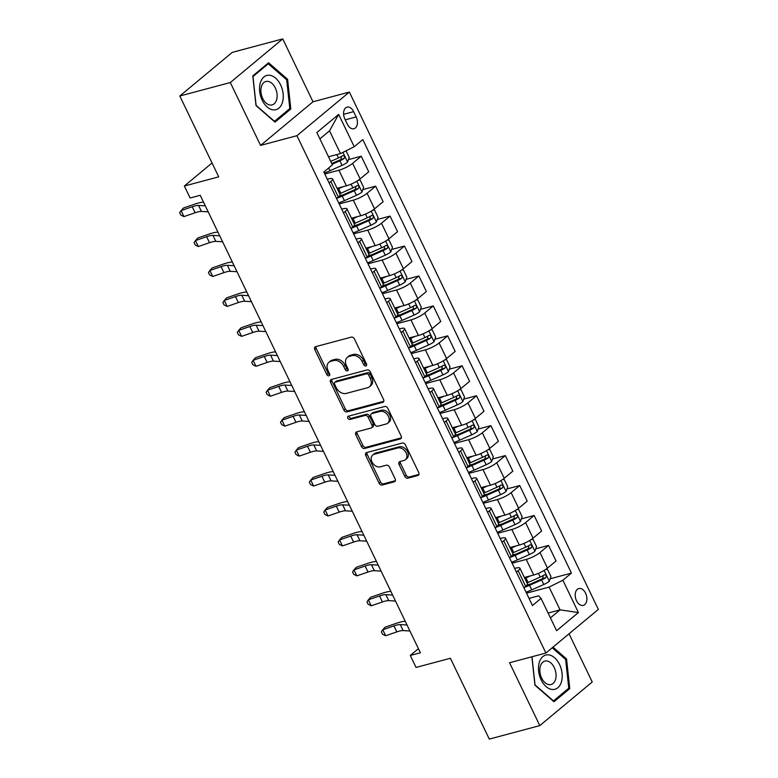 <?xml version="1.0" encoding="UTF-8"?>
<svg xmlns="http://www.w3.org/2000/svg" width="778" height="778" viewBox="0 0 778 778"><rect width="100%" height="100%" fill="white"/><g stroke="black" fill="none" stroke-linecap="round" stroke-linejoin="round"><path stroke-width="1.17" d="M365.864 365.952A1.867 1.381 -129.8 0 0 366.273 365.748A1.867 1.381 -129.8 0 0 366.457 363.939L354.437 338.955A2.674 1.964 -129.8 0 0 351.325 337.137L315.625 346.667A2.674 1.964 -129.8 0 0 315.051 346.969A2.674 1.964 -129.8 0 0 314.779 349.546L326.799 374.529A1.867 1.381 -129.8 0 0 328.977 375.803A1.867 1.381 -129.8 0 0 329.386 375.599A1.867 1.381 -129.8 0 0 329.58 373.79L328.024 370.552A8.558 6.302 -129.8 0 1 328.89 362.285A8.558 6.302 -129.8 0 1 330.747 361.332L333.723 360.545A8.558 6.302 -129.8 0 1 343.681 366.37L345.238 369.599A1.867 1.381 -129.8 0 0 347.426 370.882A1.867 1.381 -129.8 0 0 347.824 370.668A1.867 1.381 -129.8 0 0 348.019 368.86L346.463 365.631A8.558 6.302 -129.8 0 1 347.338 357.355A8.558 6.302 -129.8 0 1 349.186 356.412L352.162 355.614A8.558 6.302 -129.8 0 1 362.13 361.449L363.686 364.678A1.867 1.381 -129.8 0 0 365.864 365.952M585.581 593.186A8.714 5.582 75.1 0 0 578.793 588.547A8.714 5.582 75.1 0 0 576.508 600.733A8.714 5.582 75.1 0 0 583.286 605.381A8.714 5.582 75.1 0 0 585.581 593.186M404.784 476.34A2.674 1.964 -129.8 0 0 407.896 478.169L417.912 475.494A2.674 1.964 -129.8 0 0 418.486 475.193A2.674 1.964 -129.8 0 0 418.759 472.606L405.406 444.87A2.674 1.964 -129.8 0 0 402.294 443.052L366.603 452.582A2.674 1.964 -129.8 0 0 366.02 452.874A2.674 1.964 -129.8 0 0 365.748 455.461L379.1 483.196A2.674 1.964 -129.8 0 0 382.212 485.025L394.31 481.796A2.674 1.964 -129.8 0 0 394.893 481.494A2.674 1.964 -129.8 0 0 395.166 478.908L389.447 467.043A2.674 1.964 -129.8 0 0 386.335 465.215L380.335 466.819A7.148 5.261 -129.8 0 1 372.574 462.959A7.148 5.261 -129.8 0 1 372.73 455.033A7.148 5.261 -129.8 0 1 374.286 454.245L397.782 447.963A7.148 5.261 -129.8 0 1 405.542 451.833A7.148 5.261 -129.8 0 1 405.387 459.749A7.148 5.261 -129.8 0 1 403.831 460.547L399.921 461.587A2.674 1.964 -129.8 0 0 399.338 461.889A2.674 1.964 -129.8 0 0 399.065 464.466L404.784 476.34L406.194 475.164A2.674 1.964 -129.8 0 0 409.316 476.982L418.992 474.405M230.307 82.536L260.572 145.408L312.999 101.772L282.735 38.9L230.307 82.536L179.806 96.015L218.706 176.849L184.357 186.02L190.124 198.001L200.228 195.297L420.392 652.761L410.288 655.455L416.045 667.436L450.394 658.266L489.294 739.1L539.806 725.611L592.233 681.985L569.039 633.788M260.572 145.408L296.933 135.693L545.913 653.034L509.541 662.749L539.806 725.611M382.718 402.372A2.674 1.964 -129.8 0 0 383.301 402.08A2.674 1.964 -129.8 0 0 383.573 399.493L370.221 371.758A2.674 1.964 -129.8 0 0 367.109 369.929L331.409 379.46A2.674 1.964 -129.8 0 0 330.835 379.761A2.674 1.964 -129.8 0 0 330.562 382.348L343.915 410.084A2.674 1.964 -129.8 0 0 347.027 411.902L382.718 402.372L383.7 401.565M387.814 408.314L401.166 436.05A2.674 1.964 -129.8 0 1 400.894 438.636A2.674 1.964 -129.8 0 1 400.32 438.938L364.619 448.468A2.674 1.964 -129.8 0 1 361.507 446.64L355.789 434.766A2.674 1.964 -129.8 0 1 356.061 432.189A2.674 1.964 -129.8 0 1 356.645 431.887L371.116 428.026A2.674 1.964 -129.8 0 0 371.699 427.725A2.674 1.964 -129.8 0 0 371.972 425.148L368.179 417.271A2.674 1.964 -129.8 0 0 365.067 415.442L349.993 419.468A1.867 1.381 -129.8 0 1 347.961 418.457A1.867 1.381 -129.8 0 1 348.009 416.386A1.867 1.381 -129.8 0 1 348.408 416.181L384.702 406.495A2.674 1.964 -129.8 0 1 387.814 408.314M179.806 96.015L232.233 52.389L282.735 38.9M344.849 118.966L347.377 124.237A8.441 5.407 75.1 0 0 353.951 128.74A8.441 5.407 75.1 0 0 356.168 116.924L353.63 111.653A8.441 5.407 75.1 0 0 347.056 107.15A8.441 5.407 75.1 0 0 344.849 118.966M296.933 135.693L349.361 92.067L598.34 609.398L545.913 653.034M338.673 114.376L354.233 146.711L340.482 153.587L329.532 130.83L338.673 114.376L316.85 132.542L332.41 164.878L323.833 172.006L532.473 605.517L541.041 598.389L538.629 595.822L529.04 598.389M550.163 578.774L571.441 573.094L362.801 139.573L354.233 146.711M571.441 573.094L562.864 580.223L578.424 612.558L556.601 630.715L541.041 598.389M312.999 101.772L349.361 92.067M418.428 648.687L410.288 655.455M212.034 162.991L184.357 186.02M329.532 130.83L319.884 138.863M340.482 153.587L328.511 156.786M548.101 613.045L560.063 609.855L549.112 587.098L526.511 593.137M535.75 548.83L548.548 545.417L556.037 560.987L547.459 568.115A10.892 2.373 154.3 0 1 533.718 574.991L524.382 577.49M548.548 545.417L539.971 552.555A10.892 2.373 154.3 0 1 526.22 559.421L512.099 563.194M521.338 518.897L534.136 515.474L541.624 531.043L533.056 538.182A10.892 2.373 154.3 0 1 519.305 545.057L509.969 547.547M534.136 515.474L525.558 522.612A10.892 2.373 154.3 0 1 511.817 529.487L497.696 533.261M506.935 488.954L519.723 485.54L527.221 501.11L518.644 508.238A10.892 2.373 154.3 0 1 504.893 515.114L495.567 517.613M519.723 485.54L511.156 492.678A10.892 2.373 154.3 0 1 497.405 499.544L483.284 503.317M492.523 459.02L505.321 455.597L512.809 471.167L504.241 478.305A10.892 2.373 154.3 0 1 490.49 485.18L481.154 487.67M505.321 455.597L496.743 462.735A10.892 2.373 154.3 0 1 482.992 469.611L468.871 473.384M478.12 429.077L490.908 425.663L498.406 441.233L489.829 448.361A10.892 2.373 154.3 0 1 476.078 455.237L466.742 457.727M490.908 425.663L482.341 432.792A10.892 2.373 154.3 0 1 468.589 439.667L454.469 443.441M463.707 399.143L476.506 395.72L483.994 411.29L475.426 418.428A10.892 2.373 154.3 0 1 461.675 425.303L452.339 427.793M476.506 395.72L467.928 402.858A10.892 2.373 154.3 0 1 454.177 409.734L440.056 413.507M449.295 369.2L462.093 365.786L469.581 381.356L461.014 388.485A10.892 2.373 154.3 0 1 447.262 395.36L437.926 397.85M462.093 365.786L453.516 372.915A10.892 2.373 154.3 0 1 439.774 379.79L425.654 383.564M434.892 339.266L447.681 335.843L455.179 351.413L446.601 358.551A10.892 2.373 154.3 0 1 432.86 365.427L423.524 367.916M447.681 335.843L439.113 342.981A10.892 2.373 154.3 0 1 425.362 349.857L411.241 353.63M420.48 309.323L433.278 305.91L440.766 321.479L432.198 328.608A10.892 2.373 154.3 0 1 418.447 335.483L409.111 337.973M433.278 305.91L424.7 313.038A10.892 2.373 154.3 0 1 410.959 319.914L396.829 323.687M406.077 279.38L418.865 275.966L426.363 291.536L417.786 298.674A10.892 2.373 154.3 0 1 404.035 305.55L394.709 308.039M418.865 275.966L410.298 283.104A10.892 2.373 154.3 0 1 396.547 289.98L382.426 293.744M391.665 249.446L404.463 246.033L411.951 261.603L403.383 268.731A10.892 2.373 154.3 0 1 389.632 275.606L380.296 278.096M404.463 246.033L395.885 253.161A10.892 2.373 154.3 0 1 382.134 260.037L368.013 263.81M377.252 219.503L390.05 216.089L397.548 231.659L388.971 238.797A10.892 2.373 154.3 0 1 375.22 245.673L365.884 248.163M390.05 216.089L381.483 223.228A10.892 2.373 154.3 0 1 367.731 230.103L353.611 233.867M362.849 189.569L375.638 186.156L383.136 201.716L374.558 208.854A10.892 2.373 154.3 0 1 360.817 215.73L351.481 218.219M375.638 186.156L367.07 193.284A10.892 2.373 154.3 0 1 353.319 200.16L339.198 203.933M348.437 159.626L361.235 156.213L368.723 171.782L360.156 178.921A10.892 2.373 154.3 0 1 346.404 185.796L337.069 188.286M361.235 156.213L352.658 163.351A10.892 2.373 154.3 0 1 338.916 170.226L324.786 173.99M550.425 617.878L560.063 609.855L578.424 612.558M327.314 179.241L328.423 178.95A10.892 2.373 154.3 0 1 332.576 178.94A10.892 2.373 154.3 0 1 330.835 181.507L329.104 182.956M341.727 209.185L342.835 208.893A10.892 2.373 154.3 0 1 346.978 208.883A10.892 2.373 154.3 0 1 345.247 211.451L343.506 212.89M356.139 239.118L357.238 238.827A10.892 2.373 154.3 0 1 361.391 238.817A10.892 2.373 154.3 0 1 359.66 241.384L357.919 242.833M370.542 269.062L371.651 268.77A10.892 2.373 154.3 0 1 375.803 268.76A10.892 2.373 154.3 0 1 374.062 271.327L372.331 272.767M384.954 299.005L386.063 298.703A10.892 2.373 154.3 0 1 390.206 298.694A10.892 2.373 154.3 0 1 388.475 301.261L386.734 302.71M399.357 328.938L400.466 328.647A10.892 2.373 154.3 0 1 404.618 328.637A10.892 2.373 154.3 0 1 402.878 331.204L401.147 332.644M413.77 358.882L414.878 358.58A10.892 2.373 154.3 0 1 419.021 358.57A10.892 2.373 154.3 0 1 417.29 361.138L415.549 362.587M428.182 388.815L429.281 388.523A10.892 2.373 154.3 0 1 433.434 388.514A10.892 2.373 154.3 0 1 431.702 391.081L429.962 392.52M442.585 418.759L443.693 418.457A10.892 2.373 154.3 0 1 447.846 418.447A10.892 2.373 154.3 0 1 446.105 421.015L444.374 422.464M456.997 448.692L458.106 448.4A10.892 2.373 154.3 0 1 462.249 448.391A10.892 2.373 154.3 0 1 460.518 450.958L458.777 452.397M471.4 478.635L472.509 478.334A10.892 2.373 154.3 0 1 476.661 478.324A10.892 2.373 154.3 0 1 474.92 480.892L473.189 482.341M485.812 508.569L486.921 508.277A10.892 2.373 154.3 0 1 491.064 508.267A10.892 2.373 154.3 0 1 489.333 510.835L487.592 512.284M500.215 538.512L501.324 538.211A10.892 2.373 154.3 0 1 505.476 538.211A10.892 2.373 154.3 0 1 503.745 540.778L502.005 542.217M514.628 568.446L515.736 568.154A10.892 2.373 154.3 0 1 519.889 568.144A10.892 2.373 154.3 0 1 518.148 570.712L516.417 572.161M339.665 195.755L343.273 194.792M354.068 225.698L357.676 224.735M368.48 255.641L372.088 254.669M382.883 285.575L386.491 284.612M397.295 315.518L400.903 314.555M411.708 345.451L415.316 344.489M426.111 375.395L429.719 374.432M440.523 405.328L444.131 404.365M454.926 435.272L458.534 434.309M469.338 465.205L472.946 464.242M483.751 495.148L487.359 494.186M498.153 525.082L501.761 524.119M512.566 555.025L516.174 554.062M526.969 584.959L530.577 583.996M332.576 178.94L340.064 194.51A10.892 2.373 154.3 0 1 338.333 197.077L336.592 198.526M346.978 208.883L354.476 224.453A10.892 2.373 154.3 0 1 352.735 227.02L351.004 228.46M361.391 238.817L368.889 254.387A10.892 2.373 154.3 0 1 367.148 256.954L365.417 258.403M375.803 268.76L383.291 284.33A10.892 2.373 154.3 0 1 381.56 286.897L379.82 288.337M390.206 298.694L397.704 314.263A10.892 2.373 154.3 0 1 395.963 316.831L394.232 318.28M404.618 328.637L412.107 344.207A10.892 2.373 154.3 0 1 410.376 346.774L408.635 348.213M419.021 358.57L426.519 374.14A10.892 2.373 154.3 0 1 424.778 376.708L423.047 378.157M433.434 388.514L440.922 404.083A10.892 2.373 154.3 0 1 439.191 406.651L437.45 408.09M447.846 418.447L455.334 434.017A10.892 2.373 154.3 0 1 453.603 436.584L451.862 438.033M462.249 448.391L469.747 463.96A10.892 2.373 154.3 0 1 468.006 466.528L466.275 467.967M476.661 478.324L484.149 493.894A10.892 2.373 154.3 0 1 482.418 496.461L480.678 497.91M491.064 508.267L498.562 523.837A10.892 2.373 154.3 0 1 496.821 526.405L495.09 527.844M505.476 538.211L512.965 553.771A10.892 2.373 154.3 0 1 511.234 556.338L509.493 557.787M519.889 568.144L527.377 583.714A10.892 2.373 154.3 0 1 525.646 586.281L523.905 587.721M549.112 587.098L562.864 580.223M256.011 105.594L275.023 122.136L290.816 108.998L287.588 79.307L268.566 62.765L252.782 75.913L256.011 105.594M531.87 656.788L534.953 685.204L553.975 701.746L569.768 688.608L566.54 658.927L552.993 647.14M286.45 79.619L287.588 79.307M288.628 109.581L290.816 108.998M567.58 689.191L569.768 688.608M565.392 659.229L566.54 658.927M366.671 364.785A1.867 1.381 -129.8 0 1 365.096 363.501L363.55 360.272A8.558 6.302 -129.8 0 0 353.582 354.437L352.162 355.614M347.338 357.355L348.748 356.178A8.558 6.302 -129.8 0 1 350.606 355.235L353.582 354.437M328.89 362.285L330.31 361.109A8.558 6.302 -129.8 0 1 332.157 360.156L335.133 359.358A8.558 6.302 -129.8 0 1 345.101 365.193L346.657 368.422A1.867 1.381 -129.8 0 0 348.223 369.715M315.965 346.58A2.674 1.964 -129.8 0 0 316.199 348.369L328.219 373.352A1.867 1.381 -129.8 0 0 329.784 374.636M331.749 379.372A2.674 1.964 -129.8 0 0 331.982 381.162L345.325 408.907A2.674 1.964 -129.8 0 0 348.447 410.726L383.797 401.292M368.694 375.084A1.867 1.381 -129.8 0 0 366.506 373.81L335.182 382.173A1.867 1.381 -129.8 0 0 334.773 382.377A1.867 1.381 -129.8 0 0 334.579 384.186L336.222 387.6A8.558 6.302 -129.8 0 0 346.191 393.425L367.605 387.707A8.558 6.302 -129.8 0 0 369.462 386.763A8.558 6.302 -129.8 0 0 370.328 378.487L368.694 375.084L370.104 373.907A1.867 1.381 -129.8 0 0 367.926 372.633L366.506 373.81M334.773 382.377L336.193 381.201A1.867 1.381 -129.8 0 1 336.592 380.996L367.926 372.633M369.462 386.763L370.873 385.587A8.558 6.302 -129.8 0 0 371.748 377.311L370.328 378.487M370.104 373.907L371.748 377.311M401.39 437.849L366.039 447.282L364.619 448.468M356.985 431.8A2.674 1.964 -129.8 0 0 357.209 433.589L362.927 445.463A2.674 1.964 -129.8 0 0 366.039 447.282M371.699 427.725L373.119 426.548A2.674 1.964 -129.8 0 0 373.391 423.961L369.599 416.094A2.674 1.964 -129.8 0 0 366.487 414.266L351.413 418.292L349.993 419.468M349.03 416.016A1.867 1.381 -129.8 0 0 349.76 417.737A1.867 1.381 -129.8 0 0 351.413 418.292M386.141 424.01A7.148 5.261 -129.8 0 0 387.687 423.222A7.148 5.261 -129.8 0 0 387.852 415.296A7.148 5.261 -129.8 0 0 380.092 411.436L371.806 413.643A2.674 1.964 -129.8 0 0 371.232 413.945A2.674 1.964 -129.8 0 0 370.96 416.531L374.743 424.399A2.674 1.964 -129.8 0 0 377.865 426.227L386.141 424.01M387.687 423.222L389.107 422.046A7.148 5.261 -129.8 0 0 389.272 414.12A7.148 5.261 -129.8 0 0 381.502 410.259L380.092 411.436M371.232 413.945L372.652 412.768A2.674 1.964 -129.8 0 1 373.226 412.466L381.502 410.259M400.262 461.5A2.674 1.964 -129.8 0 0 400.485 463.289L406.194 475.164M405.387 459.749L406.797 458.573A7.148 5.261 -129.8 0 0 406.962 450.656A7.148 5.261 -129.8 0 0 399.202 446.786L397.782 447.963M372.73 455.033L374.15 453.856A7.148 5.261 -129.8 0 1 375.696 453.059L399.202 446.786M366.944 452.485A2.674 1.964 -129.8 0 0 367.167 454.274L380.52 482.02A2.674 1.964 -129.8 0 0 383.632 483.838L395.389 480.707M346.045 150.806L349.225 157.409L347.542 162.164A7.216 1.575 154.3 0 1 342.057 165.364L330.008 170.722A20.831 4.542 154.3 0 1 324.319 173.017M332.109 164.265L339.869 160.813A7.216 1.575 -25.7 0 0 344.041 158.566C345.004 156.611 344.537 155.649 342.66 155.688A7.216 1.575 154.3 0 1 338.488 157.934L330.728 161.386M341.357 156.485L341.134 159.334A3.676 0.797 154.3 0 1 339.967 159.918L331.778 163.555M208.193 211.849L201.414 211.431A13.615 2.966 -25.7 0 0 195.113 212.754L183.948 216.605L181.07 210.624L179.66 212.666L180.807 215.059L183.948 216.605M205.304 205.859L198.536 205.441A13.615 2.966 -25.7 0 0 192.234 206.763L181.07 210.624L183.394 208.047L194.568 204.196A20.422 4.454 154.3 0 1 203.544 202.192M338.508 187.897A17.291 3.773 154.3 0 1 337.166 188.48M343.293 186.623L338.654 188.694A20.831 4.542 154.3 0 1 337.506 189.19M358.502 180.146L360.175 180.165L363.637 187.342L361.955 192.098A7.216 1.575 154.3 0 1 356.47 195.297L344.411 200.666A20.831 4.542 154.3 0 1 338.731 202.961M336.884 198.283A20.831 4.542 -25.7 0 0 342.223 196.114L354.272 190.746A7.216 1.575 -25.7 0 0 358.454 188.5C359.407 186.545 358.95 185.592 357.063 185.631A7.216 1.575 154.3 0 1 352.891 187.877L340.842 193.236A20.831 4.542 154.3 0 1 339.694 193.741M355.76 186.428L355.546 189.278A3.676 0.797 154.3 0 1 354.379 189.851L342.32 195.22A17.291 3.773 154.3 0 1 338.78 196.688M352.911 217.84A17.291 3.773 154.3 0 1 351.568 218.414M357.705 216.556L353.056 218.628A20.831 4.542 154.3 0 1 351.919 219.124M372.915 210.089L374.588 210.099L378.04 217.286L376.358 222.041A7.216 1.575 154.3 0 1 370.873 225.241L358.823 230.599A20.831 4.542 154.3 0 1 353.134 232.894M351.286 228.226A20.831 4.542 -25.7 0 0 356.635 226.058L368.684 220.689A7.216 1.575 -25.7 0 0 372.856 218.443C373.819 216.488 373.362 215.525 371.476 215.564A7.216 1.575 154.3 0 1 367.304 217.811L355.245 223.179A20.831 4.542 154.3 0 1 354.107 223.675M370.172 216.362L369.949 219.211A3.676 0.797 154.3 0 1 368.782 219.795L356.732 225.153A17.291 3.773 154.3 0 1 353.193 226.622M367.323 247.774A17.291 3.773 154.3 0 1 365.981 248.357M372.117 246.5L367.469 248.571A20.831 4.542 154.3 0 1 366.321 249.067M387.327 240.023L388.99 240.042L392.452 247.229L390.77 251.975A7.216 1.575 154.3 0 1 385.285 255.174L373.226 260.542A20.831 4.542 154.3 0 1 367.547 262.838M365.699 258.16A20.831 4.542 -25.7 0 0 371.038 255.991L383.097 250.623A7.216 1.575 -25.7 0 0 387.269 248.377C388.232 246.422 387.765 245.469 385.878 245.508A7.216 1.575 154.3 0 1 381.706 247.754L369.657 253.122A20.831 4.542 154.3 0 1 368.509 253.618M384.575 246.305L384.361 249.154A3.676 0.797 154.3 0 1 383.194 249.728L371.135 255.096A17.291 3.773 154.3 0 1 367.605 256.565M222.596 241.783L215.827 241.365A13.615 2.966 -25.7 0 0 209.525 242.697L198.351 246.548L195.472 240.558L194.072 242.61L195.22 245.002L198.351 246.548M219.717 235.802L212.939 235.384A13.615 2.966 -25.7 0 0 206.637 236.707L195.472 240.558L197.806 237.98L208.971 234.129A20.422 4.454 154.3 0 1 217.947 232.126M237.008 271.726L230.23 271.308A13.615 2.966 -25.7 0 0 223.928 272.631L212.764 276.482L209.885 270.501L208.475 272.543L209.632 274.935L212.764 276.482M234.12 265.736L227.351 265.317A13.615 2.966 -25.7 0 0 221.049 266.65L209.885 270.501L212.209 267.924L223.383 264.073A20.422 4.454 154.3 0 1 232.359 262.069M251.411 301.66L244.642 301.251A13.615 2.966 -25.7 0 0 238.34 302.574L227.176 306.425L224.288 300.434L222.887 302.486L224.035 304.879L227.176 306.425M248.532 295.679L241.754 295.261A13.615 2.966 -25.7 0 0 235.462 296.583L224.288 300.434L226.622 297.857L237.786 294.006A20.422 4.454 154.3 0 1 246.772 292.013M381.735 277.717A17.291 3.773 154.3 0 1 380.384 278.291M386.52 276.433L381.872 278.505A20.831 4.542 154.3 0 1 380.734 279.001M401.73 269.966L403.403 269.976L406.855 277.163L405.173 281.918A7.216 1.575 154.3 0 1 399.688 285.118L387.639 290.486A20.831 4.542 154.3 0 1 381.959 292.771M380.102 288.103A20.831 4.542 -25.7 0 0 385.45 285.934L397.5 280.566A7.216 1.575 -25.7 0 0 401.672 278.32C402.634 276.365 402.177 275.402 400.291 275.441A7.216 1.575 154.3 0 1 396.119 277.688L384.069 283.056A20.831 4.542 154.3 0 1 382.922 283.552M398.988 276.239L398.764 279.098A3.676 0.797 154.3 0 1 397.597 279.672L385.548 285.03A17.291 3.773 154.3 0 1 382.008 286.499M265.823 331.603L259.045 331.185A13.615 2.966 -25.7 0 0 252.753 332.507L241.579 336.359L238.7 330.378L237.29 332.42L238.447 334.822L241.579 336.359M262.945 325.612L256.166 325.194A13.615 2.966 -25.7 0 0 249.864 326.527L238.7 330.378L241.034 327.801L252.198 323.949A20.422 4.454 154.3 0 1 261.175 321.946M282.492 102.21A17.7 11.339 75.1 0 0 275.626 78.14A17.7 11.339 75.1 0 0 260.299 82.906A17.7 11.339 75.1 0 0 267.165 106.985A17.7 11.339 75.1 0 0 282.492 102.21M276.598 99.808A12.117 7.77 75.1 0 0 274.663 86.737A12.117 7.77 75.1 0 0 265.872 81.486A12.117 7.77 75.1 0 0 261.408 86.591A12.117 7.77 75.1 0 0 263.343 99.662A12.117 7.77 75.1 0 0 272.125 104.904A12.117 7.77 75.1 0 0 276.598 99.808M256.098 105.293L252.967 76.536L268.264 63.796L286.693 79.823L289.824 108.589L274.517 121.319L255.981 105.322M266.893 64.166L268.264 63.796M541.128 679.836A17.7 11.339 75.1 0 0 557.836 687.742A17.7 11.339 75.1 0 0 559.557 664.509A17.7 11.339 75.1 0 0 542.85 656.603A17.7 11.339 75.1 0 0 541.128 679.836M541.644 678.056A12.117 7.77 75.1 0 0 551.077 684.523A12.117 7.77 75.1 0 0 554.257 667.563A12.117 7.77 75.1 0 0 544.824 661.096A12.117 7.77 75.1 0 0 541.644 678.056M552.234 647.773L565.645 659.443L568.767 688.199L553.469 700.929L535.04 684.903L531.977 656.758M396.138 307.65A17.291 3.773 154.3 0 1 394.796 308.234M400.933 306.376L396.284 308.448A20.831 4.542 154.3 0 1 395.136 308.944M416.142 299.9L417.805 299.919L421.268 307.106L419.585 311.852A7.216 1.575 154.3 0 1 414.1 315.051L402.051 320.419A20.831 4.542 154.3 0 1 396.362 322.714M394.514 318.037A20.831 4.542 -25.7 0 0 399.853 315.868L411.912 310.5A7.216 1.575 -25.7 0 0 416.084 308.253C417.047 306.299 416.58 305.346 414.703 305.384A7.216 1.575 154.3 0 1 410.531 307.631L398.472 312.999A20.831 4.542 154.3 0 1 397.334 313.495M413.4 306.182L413.176 309.031A3.676 0.797 154.3 0 1 412.009 309.605L399.96 314.973A17.291 3.773 154.3 0 1 396.42 316.442M410.551 337.594A17.291 3.773 154.3 0 1 409.209 338.167M415.335 336.31L410.696 338.381A20.831 4.542 154.3 0 1 409.549 338.887M430.545 329.843L432.218 329.853L435.68 337.039L433.998 341.795A7.216 1.575 154.3 0 1 428.513 344.994L416.454 350.363A20.831 4.542 154.3 0 1 410.774 352.648M408.927 347.98A20.831 4.542 -25.7 0 0 414.266 345.811L426.315 340.443A7.216 1.575 -25.7 0 0 430.487 338.197C431.45 336.242 430.993 335.279 429.106 335.318A7.216 1.575 154.3 0 1 424.934 337.564L412.885 342.933A20.831 4.542 154.3 0 1 411.737 343.429M427.803 336.115L427.589 338.975A3.676 0.797 154.3 0 1 426.422 339.548L414.363 344.907A17.291 3.773 154.3 0 1 410.823 346.375M424.953 367.527A17.291 3.773 154.3 0 1 423.611 368.111M429.748 366.253L425.099 368.325A20.831 4.542 154.3 0 1 423.961 368.821M444.958 359.776L446.63 359.796L450.083 366.983L448.4 371.728A7.216 1.575 154.3 0 1 442.915 374.928L430.866 380.296A20.831 4.542 154.3 0 1 425.177 382.591M423.329 377.914A20.831 4.542 -25.7 0 0 428.678 375.745L440.727 370.377A7.216 1.575 -25.7 0 0 444.899 368.13C445.862 366.175 445.405 365.222 443.518 365.261A7.216 1.575 154.3 0 1 439.346 367.508L427.287 372.876A20.831 4.542 154.3 0 1 426.149 373.372M442.215 366.059L441.992 368.908A3.676 0.797 154.3 0 1 440.825 369.482L428.775 374.85A17.291 3.773 154.3 0 1 425.235 376.319M439.366 397.47A17.291 3.773 154.3 0 1 438.024 398.044M444.16 396.187L439.512 398.258A20.831 4.542 154.3 0 1 438.364 398.764M459.37 389.72L461.033 389.729L464.495 396.916L462.813 401.672A7.216 1.575 154.3 0 1 457.328 404.871L445.269 410.239A20.831 4.542 154.3 0 1 439.589 412.525M437.742 407.857A20.831 4.542 -25.7 0 0 443.081 405.688L455.14 400.32A7.216 1.575 -25.7 0 0 459.312 398.073C460.275 396.119 459.808 395.156 457.921 395.195A7.216 1.575 154.3 0 1 453.749 397.441L441.7 402.81A20.831 4.542 154.3 0 1 440.552 403.315M456.618 395.992L456.404 398.851A3.676 0.797 154.3 0 1 455.237 399.425L443.178 404.784A17.291 3.773 154.3 0 1 439.648 406.252M453.778 427.414A17.291 3.773 154.3 0 1 452.426 427.988M458.563 426.13L453.914 428.201A20.831 4.542 154.3 0 1 452.777 428.697M473.773 419.653L475.446 419.673L478.898 426.859L477.215 431.605A7.216 1.575 154.3 0 1 471.731 434.805L459.681 440.173A20.831 4.542 154.3 0 1 454.002 442.468M452.144 437.79A20.831 4.542 -25.7 0 0 457.493 435.622L469.542 430.263A7.216 1.575 -25.7 0 0 473.714 428.007C474.677 426.052 474.22 425.099 472.334 425.138A7.216 1.575 154.3 0 1 468.161 427.385L456.112 432.753A20.831 4.542 154.3 0 1 454.965 433.249M471.03 425.936L470.807 428.785A3.676 0.797 154.3 0 1 469.64 429.359L457.59 434.727A17.291 3.773 154.3 0 1 454.051 436.195M280.236 361.537L273.457 361.128A13.615 2.966 -25.7 0 0 267.155 362.451L255.991 366.302L253.103 360.311L251.702 362.363L252.85 364.756L255.991 366.302M277.347 355.556L270.579 355.138A13.615 2.966 -25.7 0 0 264.277 356.46L253.103 360.311L255.437 357.734L266.611 353.883A20.422 4.454 154.3 0 1 275.587 351.889M294.638 391.48L287.87 391.062A13.615 2.966 -25.7 0 0 281.568 392.384L270.394 396.235L267.515 390.255L266.115 392.297L267.262 394.699L270.394 396.235M291.76 385.489L284.981 385.071A13.615 2.966 -25.7 0 0 278.68 386.403L267.515 390.255L269.849 387.677L281.014 383.826A20.422 4.454 154.3 0 1 289.99 381.823M309.051 421.413L302.272 421.005A13.615 2.966 -25.7 0 0 295.971 422.328L284.806 426.179L281.928 420.188L280.518 422.24L281.675 424.632L284.806 426.179M306.162 415.433L299.394 415.014A13.615 2.966 -25.7 0 0 293.092 416.337L281.928 420.188L284.252 417.611L295.426 413.76A20.422 4.454 154.3 0 1 304.402 411.766M323.454 451.357L316.685 450.939A13.615 2.966 -25.7 0 0 310.383 452.261L299.219 456.112L296.33 450.131L294.93 452.174L296.078 454.576L299.219 456.112M320.575 445.366L313.797 444.948A13.615 2.966 -25.7 0 0 307.505 446.28L296.33 450.131L298.664 447.554L309.829 443.703A20.422 4.454 154.3 0 1 318.815 441.7M337.866 481.29L331.088 480.882A13.615 2.966 -25.7 0 0 324.796 482.204L313.622 486.056L310.743 480.065L309.333 482.117L310.49 484.509L313.622 486.056M334.987 475.309L328.209 474.891A13.615 2.966 -25.7 0 0 321.907 476.214L310.743 480.065L313.077 477.488L324.241 473.637A20.422 4.454 154.3 0 1 333.217 471.643M468.181 457.347A17.291 3.773 154.3 0 1 466.839 457.921M472.975 456.073L468.327 458.135A20.831 4.542 154.3 0 1 467.179 458.641M488.185 449.596L489.848 449.606L493.31 456.793L491.628 461.549A7.216 1.575 154.3 0 1 486.143 464.748L474.094 470.116A20.831 4.542 154.3 0 1 468.405 472.411M466.557 467.734A20.831 4.542 -25.7 0 0 471.896 465.565L483.955 460.197A7.216 1.575 -25.7 0 0 488.127 457.95C489.09 455.996 488.623 455.033 486.746 455.072A7.216 1.575 154.3 0 1 482.574 457.318L470.515 462.686A20.831 4.542 154.3 0 1 469.377 463.192M485.443 455.869L485.219 458.728A3.676 0.797 154.3 0 1 484.052 459.302L472.003 464.661A17.291 3.773 154.3 0 1 468.463 466.129M352.278 511.234L345.5 510.815A13.615 2.966 -25.7 0 0 339.198 512.138L328.034 515.989L325.146 510.008L323.745 512.05L324.893 514.452L328.034 515.989M349.39 505.243L342.621 504.825A13.615 2.966 -25.7 0 0 336.32 506.157L325.146 510.008L327.48 507.431L338.654 503.58A20.422 4.454 154.3 0 1 347.63 501.577M482.593 487.291A17.291 3.773 154.3 0 1 481.251 487.864M487.378 486.007L482.73 488.078A20.831 4.542 154.3 0 1 481.592 488.574M502.588 479.53L504.261 479.549L507.723 486.736L506.04 491.492A7.216 1.575 154.3 0 1 500.555 494.682L488.496 500.05A20.831 4.542 154.3 0 1 482.817 502.345M480.969 497.667A20.831 4.542 -25.7 0 0 486.308 495.498L498.358 490.14A7.216 1.575 -25.7 0 0 502.53 487.884C503.492 485.929 503.035 484.976 501.149 485.015A7.216 1.575 154.3 0 1 496.977 487.261L484.927 492.63A20.831 4.542 154.3 0 1 483.78 493.126M499.846 485.812L499.632 488.662A3.676 0.797 154.3 0 1 498.465 489.236L486.406 494.604A17.291 3.773 154.3 0 1 482.866 496.072M366.681 541.167L359.913 540.759A13.615 2.966 -25.7 0 0 353.611 542.081L342.437 545.932L339.558 539.942L338.148 541.994L339.305 544.386L342.437 545.932M363.803 535.186L357.024 534.768A13.615 2.966 -25.7 0 0 350.722 536.091L339.558 539.942L341.892 537.374L353.056 533.514A20.422 4.454 154.3 0 1 362.033 531.52M496.996 517.224A17.291 3.773 154.3 0 1 495.654 517.798M501.791 515.95L497.142 518.012A20.831 4.542 154.3 0 1 496.004 518.518M517 509.473L518.673 509.483L522.126 516.67L520.443 521.425A7.216 1.575 154.3 0 1 514.958 524.625L502.909 529.993A20.831 4.542 154.3 0 1 497.22 532.288M495.372 527.61A20.831 4.542 -25.7 0 0 500.721 525.442L512.77 520.074A7.216 1.575 -25.7 0 0 516.942 517.827C517.905 515.872 517.448 514.919 515.561 514.948A7.216 1.575 154.3 0 1 511.389 517.205L499.33 522.563A20.831 4.542 154.3 0 1 498.192 523.069M514.258 515.746L514.034 518.605A3.676 0.797 154.3 0 1 512.867 519.179L500.818 524.547A17.291 3.773 154.3 0 1 497.278 526.006M381.094 571.11L374.315 570.692A13.615 2.966 -25.7 0 0 368.013 572.015L356.849 575.876L353.971 569.885L352.56 571.927L353.718 574.329L356.849 575.876M378.205 565.12L371.437 564.711A13.615 2.966 -25.7 0 0 365.135 566.034L353.971 569.885L356.295 567.308L367.469 563.457A20.422 4.454 154.3 0 1 376.445 561.453M511.409 547.167A17.291 3.773 154.3 0 1 510.067 547.741M516.203 545.884L511.554 547.955A20.831 4.542 154.3 0 1 510.407 548.451M531.413 539.407L533.076 539.426L536.538 546.613L534.856 551.369A7.216 1.575 154.3 0 1 529.371 554.568L517.312 559.927A20.831 4.542 154.3 0 1 511.632 562.222M509.785 557.554A20.831 4.542 -25.7 0 0 515.124 555.375L527.183 550.017A7.216 1.575 -25.7 0 0 531.355 547.761C532.317 545.816 531.851 544.853 529.964 544.892A7.216 1.575 154.3 0 1 525.792 547.138L513.743 552.506A20.831 4.542 154.3 0 1 512.595 553.002M528.661 545.689L528.447 548.539A3.676 0.797 154.3 0 1 527.28 549.112L515.221 554.481A17.291 3.773 154.3 0 1 511.691 555.949M395.496 601.044L388.728 600.635A13.615 2.966 -25.7 0 0 382.426 601.958L371.262 605.809L368.373 599.819L366.973 601.871L368.12 604.263L371.262 605.809M392.618 595.063L385.839 594.645A13.615 2.966 -25.7 0 0 379.547 595.967L368.373 599.819L370.707 597.251L381.872 593.4A20.422 4.454 154.3 0 1 390.857 591.397M525.821 577.101A17.291 3.773 154.3 0 1 524.469 577.675M530.606 575.827L525.957 577.889A20.831 4.542 154.3 0 1 524.819 578.394M545.816 569.35L547.488 569.36L550.941 576.547L549.258 581.302A7.216 1.575 154.3 0 1 543.773 584.502L531.724 589.87A20.831 4.542 154.3 0 1 526.045 592.165M524.187 587.487A20.831 4.542 -25.7 0 0 529.536 585.319L541.585 579.95A7.216 1.575 -25.7 0 0 545.757 577.704C546.72 575.749 546.263 574.796 544.376 574.825A7.216 1.575 154.3 0 1 540.204 577.082L528.145 582.44A20.831 4.542 154.3 0 1 527.007 582.946M543.073 575.623L542.85 578.482A3.676 0.797 154.3 0 1 541.683 579.056L529.633 584.424A17.291 3.773 154.3 0 1 526.093 585.883M409.909 630.987L403.13 630.569A13.615 2.966 -25.7 0 0 396.829 631.901L385.664 635.752L382.786 629.762L381.376 631.804L382.533 634.206L385.664 635.752M407.03 624.997L400.252 624.588A13.615 2.966 -25.7 0 0 393.95 625.911L382.786 629.762L385.12 627.185L396.284 623.334A20.422 4.454 154.3 0 1 405.26 621.33M533.718 574.991L526.22 559.421M519.305 545.057L511.817 529.487M504.893 515.114L497.405 499.544M490.49 485.18L482.992 469.611M476.078 455.237L468.589 439.667M461.675 425.303L454.177 409.734M447.262 395.36L439.774 379.79M432.86 365.427L425.362 349.857M418.447 335.483L410.959 319.914M404.035 305.55L396.547 289.98M389.632 275.606L382.134 260.037M375.22 245.673L367.731 230.103M360.817 215.73L353.319 200.16M346.404 185.796L338.916 170.226M338.333 197.077L330.835 181.507M360.156 178.921L352.658 163.351M374.558 208.854L367.07 193.284M352.735 227.02L345.247 211.451M388.971 238.797L381.483 223.228M367.148 256.954L359.66 241.384M403.383 268.731L395.885 253.161M381.56 286.897L374.062 271.327M417.786 298.674L410.298 283.104M395.963 316.831L388.475 301.261M432.198 328.608L424.7 313.038M410.376 346.774L402.878 331.204M446.601 358.551L439.113 342.981M424.778 376.708L417.29 361.138M461.014 388.485L453.516 372.915M439.191 406.651L431.702 391.081M475.426 418.428L467.928 402.858M453.603 436.584L446.105 421.015M489.829 448.361L482.341 432.792M468.006 466.528L460.518 450.958M504.241 478.305L496.743 462.735M482.418 496.461L474.92 480.892M518.644 508.238L511.156 492.678M496.821 526.405L489.333 510.835M533.056 538.182L525.558 522.612M511.234 556.338L503.745 540.778M547.459 568.115L539.971 552.555M525.646 586.281L518.148 570.712M343.604 114.327L353.63 111.653M345.267 119.831L356.168 116.924M363.55 360.272L362.13 361.449M350.606 355.235L349.186 356.412M346.657 368.422L345.238 369.599M345.101 365.193L343.681 366.37M335.133 359.358L333.723 360.545M332.157 360.156L330.747 361.332M328.219 373.352L326.799 374.529M316.199 348.369L314.779 349.546M365.096 363.501L363.686 364.678M348.447 410.726L347.027 411.902M345.325 408.907L343.915 410.084M331.982 381.162L330.562 382.348M336.592 380.996L335.182 382.173M401.292 438.121L400.32 438.938M362.927 445.463L361.507 446.64M357.209 433.589L355.789 434.766M373.391 423.961L371.972 425.148M369.599 416.094L368.179 417.271M366.487 414.266L365.067 415.442M373.226 412.466L371.806 413.643M400.485 463.289L399.065 464.466M375.696 453.059L374.286 454.245M395.282 480.979L394.31 481.796M383.632 483.838L382.212 485.025M380.52 482.02L379.1 483.196M367.167 454.274L365.748 455.461M418.885 474.677L417.912 475.494M409.316 476.982L407.896 478.169M347.581 162.048L342.923 152.362M330.008 170.722L328.676 167.98M338.488 157.934L336.855 154.559M342.057 165.364L339.869 160.813M341.134 159.334L344.041 158.566M201.414 211.431L198.536 205.441M195.113 212.754L192.234 206.763M361.994 191.981L356.82 181.225M340.842 193.236L338.654 188.694M344.411 200.666L342.223 196.114M352.891 187.877L351.092 184.133M356.47 195.297L354.272 190.746M355.546 189.278L358.454 188.5M376.406 221.924L371.223 211.159M355.245 223.179L353.056 218.628M358.823 230.599L356.635 226.058M367.304 217.811L365.495 214.067M370.873 225.241L368.684 220.689M369.949 219.211L372.856 218.443M390.809 251.858L385.635 241.102M369.657 253.122L367.469 248.571M373.226 260.542L371.038 255.991M381.706 247.754L379.907 244.01M385.285 255.174L383.097 250.623M384.361 249.154L387.269 248.377M215.827 241.365L212.939 235.384M209.525 242.697L206.637 236.707M230.23 271.308L227.351 265.317M223.928 272.631L221.049 266.65M244.642 301.251L241.754 295.261M238.34 302.574L235.462 296.583M405.221 281.801L400.038 271.036M384.069 283.056L381.872 278.505M387.639 290.486L385.45 285.934M396.119 277.688L394.32 273.944M399.688 285.118L397.5 280.566M398.764 279.098L401.672 278.32M259.045 331.185L256.166 325.194M252.753 332.507L249.864 326.527M419.624 311.735L414.45 300.979M398.472 312.999L396.284 308.448M402.051 320.419L399.853 315.868M410.531 307.631L408.722 303.887M414.1 315.051L411.912 310.5M413.176 309.031L416.084 308.253M434.036 341.678L428.863 330.913M412.885 342.933L410.696 338.381M416.454 350.363L414.266 345.811M424.934 337.564L423.135 333.82M428.513 344.994L426.315 340.443M427.589 338.975L430.487 338.197M448.449 371.612L443.266 360.856M427.287 372.876L425.099 368.325M430.866 380.296L428.678 375.745M439.346 367.508L437.537 363.764M442.915 374.928L440.727 370.377M441.992 368.908L444.899 368.13M462.852 401.555L457.678 390.789M441.7 402.81L439.512 398.258M445.269 410.239L443.081 405.688M453.749 397.441L451.95 393.697M457.328 404.871L455.14 400.32M456.404 398.851L459.312 398.073M477.264 431.489L472.081 420.733M456.112 432.753L453.914 428.201M459.681 440.173L457.493 435.622M468.161 427.385L466.362 423.64M471.731 434.805L469.542 430.263M470.807 428.785L473.714 428.007M273.457 361.128L270.579 355.138M267.155 362.451L264.277 356.46M287.87 391.062L284.981 385.071M281.568 392.384L278.68 386.403M302.272 421.005L299.394 415.014M295.971 422.328L293.092 416.337M316.685 450.939L313.797 444.948M310.383 452.261L307.505 446.28M331.088 480.882L328.209 474.891M324.796 482.204L321.907 476.214M491.667 461.432L486.493 450.676M470.515 462.686L468.327 458.135M474.094 470.116L471.896 465.565M482.574 457.318L480.765 453.574M486.143 464.748L483.955 460.197M485.219 458.728L488.127 457.95M345.5 510.815L342.621 504.825M339.198 512.138L336.32 506.157M506.079 491.365L500.906 480.61M484.927 492.63L482.73 488.078M488.496 500.05L486.308 495.498M496.977 487.261L495.178 483.517M500.555 494.682L498.358 490.14M499.632 488.662L502.53 487.884M359.913 540.759L357.024 534.768M353.611 542.081L350.722 536.091M520.492 521.309L515.308 510.553M499.33 522.563L497.142 518.012M502.909 529.993L500.721 525.442M511.389 517.205L509.58 513.451M514.958 524.625L512.77 520.074M514.034 518.605L516.942 517.827M374.315 570.692L371.437 564.711M368.013 572.015L365.135 566.034M534.894 551.242L529.721 540.486M513.743 552.506L511.554 547.955M517.312 559.927L515.124 555.375M525.792 547.138L523.993 543.394M529.371 554.568L527.183 550.017M528.447 548.539L531.355 547.761M388.728 600.635L385.839 594.645M382.426 601.958L379.547 595.967M549.307 581.185L544.123 570.43M528.145 582.44L525.957 577.889M531.724 589.87L529.536 585.319M540.204 577.082L538.405 573.328M543.773 584.502L541.585 579.95M542.85 578.482L545.757 577.704M403.13 630.569L400.252 624.588M396.829 631.901L393.95 625.911"/></g></svg>
